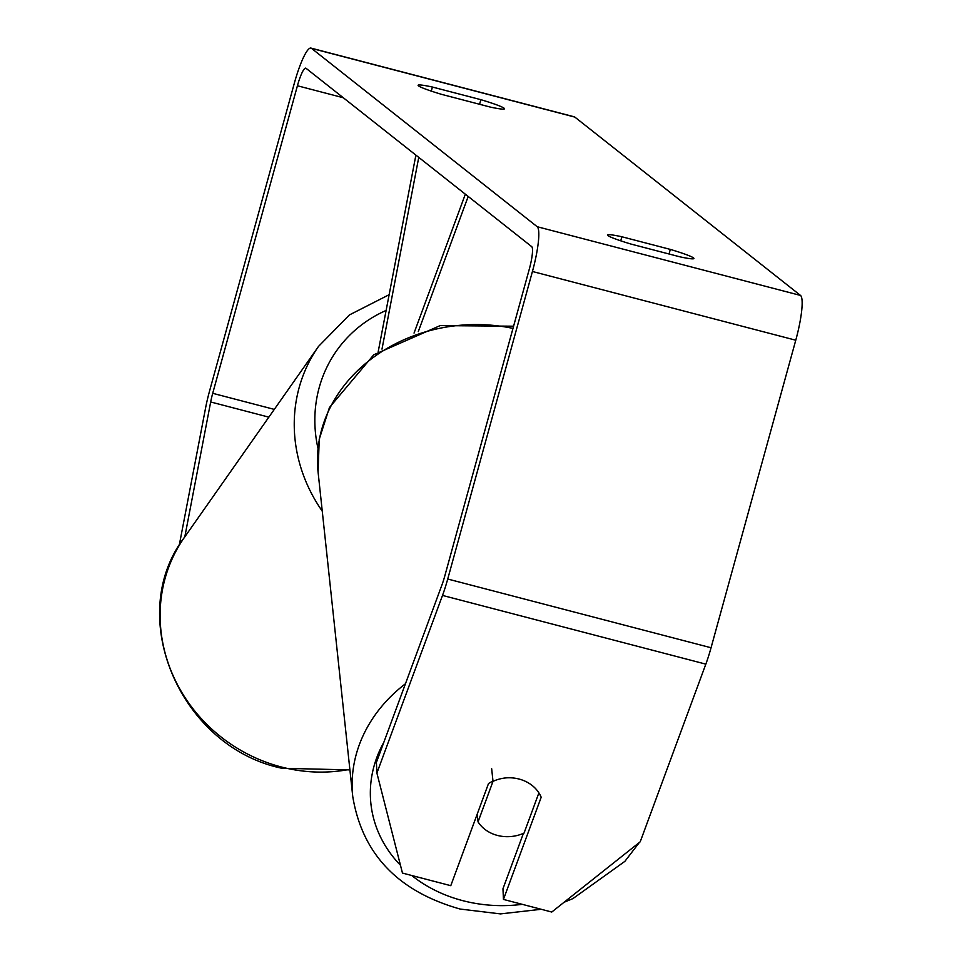 <?xml version="1.0" encoding="UTF-8"?>
<svg xmlns="http://www.w3.org/2000/svg" width="962" height="962" viewBox="0 0 962 962"><rect width="100%" height="100%" fill="white"/><g stroke="black" fill="none" stroke-linecap="round" stroke-linejoin="round"><path stroke-width="1.44" d="M631.192 244.12A34.56 2.609 -164.6 0 1 607.96 235.594A34.56 2.609 -164.6 0 1 607.563 235.005A34.56 2.609 -164.6 0 1 621.873 236.76L670.31 249.398A34.56 2.609 -164.6 0 1 693.939 258.513A34.56 2.609 -164.6 0 1 679.629 256.758L631.192 244.12M418.494 85.871A34.56 2.609 15.4 0 0 441.726 94.396L490.175 107.047A34.56 2.609 15.4 0 0 504.473 108.79A34.56 2.609 15.4 0 0 480.856 99.675L432.407 87.037A34.56 2.609 15.4 0 0 418.097 85.281A34.56 2.609 15.4 0 0 418.494 85.871M184.812 536.832L210.678 401.972A20.731 3.632 104.6 0 1 212.71 393.314L297.426 85.762A20.731 3.632 104.6 0 1 305.76 68.158A20.731 3.632 104.6 0 1 306.024 68.29L531.709 246.645A20.731 3.632 104.6 0 1 529.328 269.035L444.624 576.575A20.731 3.632 104.6 0 1 442.003 584.776L376.407 762.409L376.9 773.063L402.465 873.075L450.781 885.677L488.516 783.525A34.56 29.642 -2.7 0 1 492.989 781.144M179.233 545.37L205.543 408.165A41.462 7.275 104.6 0 1 209.608 390.861L294.312 83.309A41.462 7.275 104.6 0 1 311.003 48.1A41.462 7.275 104.6 0 1 311.508 48.365L537.205 226.719A41.462 7.275 104.6 0 1 532.431 271.488L447.727 579.028A41.462 7.275 104.6 0 1 442.508 595.418L376.9 773.063M311.003 48.1L574.326 116.823A41.462 7.275 104.6 0 1 574.831 117.087L800.528 295.442A41.462 7.275 104.6 0 1 795.766 340.211L711.05 647.751A41.462 7.275 104.6 0 1 705.831 664.141L640.223 841.786L551.767 912.036L503.451 899.422L541.185 797.27A34.56 29.642 -2.7 0 0 506.733 777.837A34.56 29.413 -6.1 0 0 493.013 781.348L491.666 768.734M523.424 833.357L502.958 888.78L503.451 899.422M479.581 104.281L480.856 99.675M431.289 91.113L432.407 87.037M669.047 254.004L670.31 249.398M620.743 240.825L621.873 236.76M538.9 792.88L524.062 833.068A34.56 29.413 -6.1 0 1 498.051 835.581A34.56 29.413 -6.1 0 1 478.042 821.885L493.013 781.348M477.212 814.117L478.042 821.885M414.045 333.08L465.343 194.192M418.302 331.565L468.193 196.452M415.897 155.122L378.222 351.611M418.759 157.383L381.986 349.11M800.528 295.442L537.205 226.719M574.831 117.087L311.508 48.365M705.831 664.141L442.508 595.418M343.278 97.739L297.426 85.762M274.302 409.391L212.71 393.314M268.855 417.147L210.678 401.972M795.766 340.211L532.431 271.488M711.05 647.751L447.727 579.028M405.447 683.754A153.764 130.904 173.9 0 0 352.753 796.512C362.265 854.003 398.076 891.521 460.173 909.054L500.517 913.9L541.209 909.282M522.282 904.34A136.484 116.198 -6.1 0 1 465.211 901.274A136.484 116.198 -6.1 0 1 411.724 875.48M400.481 865.283A136.484 116.198 -6.1 0 1 383.862 742.219M513.588 326.202L440.175 325.601L373.749 354.786L329.449 407.515L319.228 439.249L318.085 472.089A153.764 130.904 -6.1 0 1 512.974 328.415M322.258 511.159A153.764 142.52 -144.9 0 1 318.542 346.38L184.415 537.409A153.764 142.52 35.1 0 0 283.093 767.436A153.764 142.52 35.1 0 0 349.843 769.311M386.111 310.437A136.484 126.515 35.1 0 0 317.977 448.352M318.085 472.089L352.753 796.512M564.045 902.284L572.907 898.604L624.891 861.339L639.381 842.459M640.848 840.091L657.816 794.131M349.915 769.901L281.986 768.277C180.375 747.294 124.062 616.257 184.415 537.409M389.129 294.709L349.434 314.923L318.542 346.38"/></g></svg>
